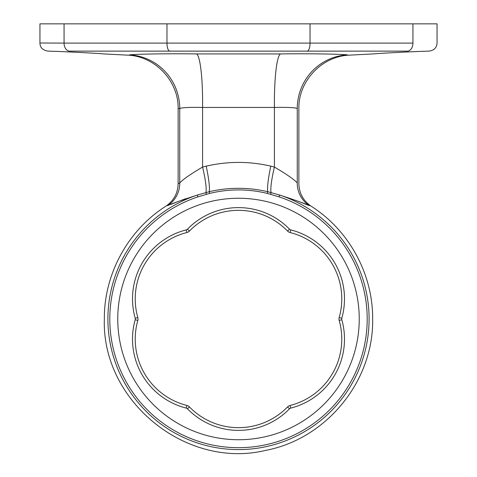 <?xml version="1.0" encoding="UTF-8"?>
<svg xmlns="http://www.w3.org/2000/svg" width="477" height="477" viewBox="0 0 477 477"><rect width="100%" height="100%" fill="white"/><g stroke="black" fill="none" stroke-linecap="round" stroke-linejoin="round"><path stroke-width="0.72" d="M306.055 204.371L309.454 205.67C311.743 206.404 311.743 206.404 309.454 205.67C311.743 206.404 311.743 206.404 309.454 205.67C306.234 204.031 296.318 200.495 279.707 195.063A130.603 130.603 0 0 1 238.5 449.596A130.603 130.603 0 0 1 197.293 195.063L197.895 196.876A128.689 128.689 0 0 0 238.5 447.682A128.689 128.689 0 0 0 279.105 196.876L267.305 193.412C248.1 188.749 228.894 188.749 209.695 193.412L197.895 196.876M359.241 318.994A120.741 120.741 0 0 1 238.5 439.734A120.741 120.741 0 0 1 117.759 318.994A120.741 120.741 0 0 1 238.5 198.253A120.741 120.741 0 0 1 359.241 318.994M299.592 201.789L305.9 204.311M341.794 319.715A2.647 2.647 0 0 1 341.794 318.272A71.139 71.139 0 0 0 290.773 229.896A2.647 2.647 0 0 1 289.521 229.175A71.139 71.139 0 0 0 187.479 229.175A2.647 2.647 0 0 1 186.227 229.896A71.139 71.139 0 0 0 135.206 318.272A2.647 2.647 0 0 1 135.206 319.715A71.139 71.139 0 0 0 186.227 408.091A2.647 2.647 0 0 1 187.479 408.813A71.139 71.139 0 0 0 289.521 408.813A2.647 2.647 0 0 1 290.773 408.091A71.139 71.139 0 0 0 341.794 319.715L339.183 320.455A5.366 5.366 0 0 1 339.183 317.533A68.42 68.42 0 0 0 290.105 232.532A5.366 5.366 0 0 1 287.571 231.071A68.42 68.42 0 0 0 189.429 231.071A5.366 5.366 0 0 1 186.895 232.532A68.42 68.42 0 0 0 137.817 317.533A5.366 5.366 0 0 1 137.817 320.455A68.42 68.42 0 0 0 186.895 405.456A5.366 5.366 0 0 1 189.429 406.917A68.42 68.42 0 0 0 287.571 406.917A5.366 5.366 0 0 1 290.105 405.456A68.42 68.42 0 0 0 339.183 320.455M171.076 204.317L177.408 201.789M181.493 200.239L185.887 198.665M52.828 51.313L47.605 51.051L52.828 51.313C51.367 50.991 103.724 53.585 102.197 53.835L127.198 55.129C154.87 55.869 178.797 81.048 178.13 108.72L179.746 108.452L178.13 108.72L178.13 183.669L179.746 182.947A26.831 26.378 -109.2 0 1 167.546 205.67C165.257 206.404 165.257 206.404 167.546 205.67C165.257 206.404 165.257 206.404 167.546 205.67C170.796 204.019 180.705 200.483 197.293 195.063L209.17 191.718C228.62 187.163 248.177 187.163 267.83 191.718L279.707 195.063L279.105 196.876M179.746 108.452L179.746 182.947C183.049 179.334 190.663 174.039 202.582 167.069L202.582 107.444C190.222 107.188 182.608 107.528 179.746 108.452A53.662 52.846 -96.1 0 0 129.535 54.873C126.417 55.207 126.417 55.207 129.535 54.873C135.098 54.193 163.7 53.472 196.542 53.931L280.458 53.931C313.455 53.472 341.931 54.199 347.465 54.873C350.583 55.207 350.583 55.207 347.465 54.873A53.662 52.846 96.1 0 0 297.254 108.452C294.422 107.528 286.814 107.188 274.418 107.444L202.582 107.444A53.662 7.185 90.7 0 0 196.542 53.931M206.416 194.264L205.849 192.547A26.831 3.494 -103.7 0 0 202.582 167.069L206.201 166.151C227.857 161.166 249.393 161.166 270.799 166.151L274.418 167.069C286.343 174.045 293.957 179.34 297.254 182.947C299.413 183.907 299.413 183.907 297.254 182.947C299.413 183.907 299.413 183.907 297.254 182.947A26.831 26.378 109.2 0 0 309.454 205.67M297.254 108.452C299.413 108.81 299.413 108.81 297.254 108.452C299.413 108.81 299.413 108.81 297.254 108.452L297.254 182.947M206.201 166.151A26.831 3.16 -102.3 0 1 209.17 191.718L209.695 193.412M270.799 166.151A26.831 3.16 -77.7 0 0 267.83 191.718L267.305 193.412M280.458 53.931A53.662 7.185 89.3 0 0 274.418 107.444L274.418 167.069A26.831 3.494 -76.3 0 0 271.151 192.547L270.584 194.264M412.939 43.091A8.049 5.641 -90.3 0 1 407.656 51.128C436.425 51.027 436.425 51.027 407.656 51.128L69.344 51.128C40.575 51.027 40.575 51.027 69.344 51.128A8.049 5.641 90.3 0 1 64.061 43.091L412.939 43.091C444.85 42.984 444.85 42.984 412.939 43.091L412.939 23.85L39.949 23.85L39.949 43.013L64.061 43.091L64.061 23.85M424.172 51.313L429.395 51.051L424.172 51.313C425.675 50.991 373.294 53.585 374.803 53.835L349.802 55.129C322.13 55.869 298.203 81.048 298.87 108.72L298.87 183.669C299.151 193.268 303.247 200.787 311.165 206.225C349.027 230.194 373.014 274.186 372.656 318.994C373.795 380.843 326.501 438.929 265.707 450.366C186.024 469.696 101.571 400.954 104.344 318.994C103.986 274.186 127.973 230.194 165.835 206.225C173.753 200.787 177.849 193.268 178.13 183.669M412.17 51.749L416.457 51.582M429.395 51.051C434.142 50.335 436.693 47.658 437.051 43.013L437.051 23.85L412.939 23.85M186.227 408.091L186.895 405.456M135.206 318.272L137.817 317.533M341.794 318.272L339.183 317.533M290.773 229.896L290.105 232.532M289.521 229.175L287.571 231.071M187.479 229.175L189.429 231.071M186.227 229.896L186.895 232.532M135.206 319.715L137.817 320.455M187.479 408.813L189.429 406.917M289.521 408.813L287.571 406.917M290.773 408.091L290.105 405.456M169.818 51.23A8.049 3.065 90 0 1 166.974 43.204L166.974 23.85M307.182 51.23A8.049 3.065 90 0 0 310.026 43.204L310.026 23.85M47.605 51.051C42.501 50.043 39.955 47.36 39.949 43.013"/></g></svg>
